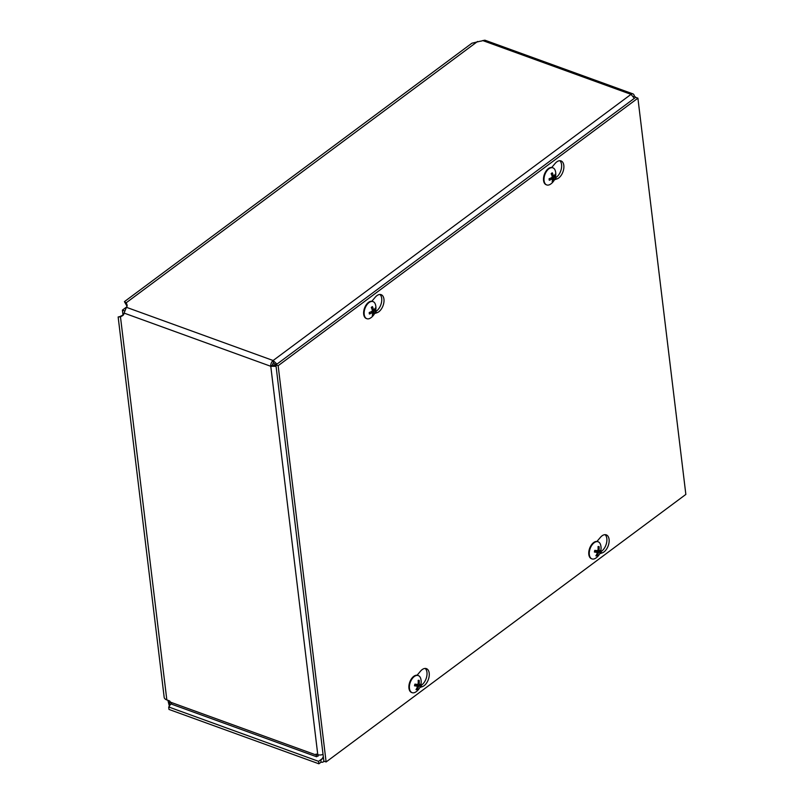 <?xml version="1.0" encoding="UTF-8"?>
<svg xmlns="http://www.w3.org/2000/svg" width="804" height="804" viewBox="0 0 804 804"><rect width="100%" height="100%" fill="white"/><g stroke="black" fill="none" stroke-linecap="round" stroke-linejoin="round"><path stroke-width="1.21" d="M126.71 306.917L122.399 310.123L123.002 315.098M124.399 310.846L122.399 310.123M169.574 700.917L169.724 705.048A4.643 2.492 173.1 0 1 169.734 705.138A4.643 2.492 173.1 0 1 168.689 706.977L168.991 709.44L318.886 763.8L318.585 761.348L322.635 758.333M169.383 706.304L167.905 700.304M169.744 705.219L171.252 703.912M120.389 316.866L119.304 316.826L123.484 314.826M126.972 306.414L126.188 302.786L126.992 304.726A7.135 3.839 173.1 0 1 127.143 305.289A7.135 3.839 173.1 0 1 126.419 307.309L124.077 313.088A7.135 4.382 53.4 0 1 122.831 315.51A7.135 4.382 53.4 0 1 122.53 315.711L120.469 316.846L122.329 315.469M318.796 754.916L316.605 756.765L171.945 704.304L169.644 700.937L166.83 699.922L120.469 316.846L118.148 316.967L120.349 316.525M316.605 756.765L316.093 754.051L317.781 754.665L270.777 366.292A4.412 2.553 -70.1 0 1 273.129 360.514L631.019 94.349A4.412 2.553 -70.1 0 1 632.979 93.887L484.933 40.2L482.782 40.582A5.206 2.804 173.1 0 1 480.058 41.245L471.908 43.215L124.419 301.641L126.188 302.786L477.566 41.476M126.489 305.239L125.786 303.48L126.72 304.304M126.58 305.45L124.419 301.651M632.979 93.887A4.412 2.553 -70.1 0 1 634.266 95.957L635.803 97.405M166.83 699.922A7.377 3.96 173.1 0 1 164.177 697.329L118.148 316.967M168.689 706.977L318.585 761.348M482.782 40.582L631.019 94.349L634.316 98.349M276.958 364.111L273.129 360.514L273.42 362.966L275.973 364.845M275.038 364.373L276.094 364.755M323.319 756.664L321.761 759.478L320.776 759.71L321.067 762.172L322.585 762.272L324.102 761.237M322.695 758.192L323.54 758.494M633.472 96.55L634.266 95.957M276.084 366.333L270.777 366.292L272.636 364.905L275.983 365.498M323.037 754.343A4.412 2.372 173.1 0 1 317.781 754.665M273.42 362.966A1.477 0.854 109.9 0 0 272.636 364.905M321.067 762.172L318.886 763.8M170.116 702.033L315.851 754.886L316.696 754.263M318.103 756.142L317.932 754.715M551.695 167.493L555.112 163.463A9.608 5.558 -70.1 0 1 561.011 160.9A9.608 5.558 -70.1 0 1 563.544 169.825A9.608 5.558 -70.1 0 1 556.981 178.92L554.428 179.805M555.232 177.895A9.608 5.558 109.9 0 0 561.142 169.634A9.608 5.558 109.9 0 0 559.805 160.71M596.95 541.454L600.367 537.424A9.608 5.558 -70.1 0 1 606.266 534.861A9.608 5.558 -70.1 0 1 608.799 543.785A9.608 5.558 -70.1 0 1 602.236 552.881L599.683 553.765M600.487 551.866A9.608 5.558 109.9 0 0 606.397 543.594A9.608 5.558 109.9 0 0 605.06 534.67M371.83 301.259L375.237 297.229A9.608 5.558 -70.1 0 1 381.146 294.666A9.608 5.558 -70.1 0 1 383.669 303.59A9.608 5.558 -70.1 0 1 377.116 312.686L374.563 313.57M375.357 311.671A9.608 5.558 109.9 0 0 381.267 303.399A9.608 5.558 109.9 0 0 379.94 294.475M417.085 675.229L420.492 671.199A9.608 5.558 -70.1 0 1 426.401 668.637A9.608 5.558 -70.1 0 1 428.924 677.551A9.608 5.558 -70.1 0 1 422.361 686.656L419.809 687.541M420.613 685.631A9.608 5.558 109.9 0 0 426.522 677.37A9.608 5.558 109.9 0 0 425.195 668.436M278.154 365.709L637.904 98.168L685.852 494.42L326.112 761.961L278.154 365.709L275.903 364.895L635.652 97.354L637.904 98.168M275.903 364.895L323.861 761.147L326.112 761.961M600.166 552.077A4.874 2.814 109.9 0 0 600.558 550.398A12.02 1.628 -171.9 0 1 599.271 550.65L599.03 550.026A12.02 10.231 -89.4 0 0 599.08 546.619A4.874 2.814 109.9 0 0 598.025 546.619A12.02 8.904 90.1 0 1 597.995 550.026L597.462 550.639A12.02 1.095 -170 0 1 594.799 550.358A4.874 2.814 109.9 0 0 594.407 552.046L594.407 552.046A12.02 2.844 16.4 0 0 597.081 552.298L597.322 552.911A12.02 9.015 94.7 0 1 595.875 555.815A4.874 2.814 109.9 0 0 596.93 555.825A12.02 10.12 -95.1 0 0 598.357 552.921L598.879 552.308A12.02 2.311 18.2 0 0 600.166 552.077L597.03 551.021A3.065 1.779 -70.1 0 0 597.151 550.609M596.457 554.84L596.93 555.825M599.08 546.619L598.075 547.212M594.689 551.685L595.543 550.69L597.03 551.021M599.271 550.65L598.025 549.685M594.759 551.172L597.322 552.911M591.734 558.79A9.085 5.256 -70.1 0 1 591.473 558.71A9.085 5.256 -70.1 0 1 589.111 550.137A9.085 5.256 -70.1 0 1 597.663 541.625A9.085 5.256 -70.1 0 1 597.925 541.725M589.623 550.318A9.085 5.256 -70.1 0 1 598.186 541.806A9.085 5.256 -70.1 0 1 600.558 544.7A12.02 12.02 0 0 1 595.663 558.197A9.085 5.256 -70.1 0 1 591.985 558.901A9.085 5.256 -70.1 0 1 589.623 550.318M555.353 175.734A4.874 2.814 109.9 0 0 555.172 174.267A12.02 6.04 167.6 0 1 553.785 176.076L553.313 175.845A12.02 8.14 -129.7 0 0 552.298 172.83A4.874 2.814 109.9 0 0 551.182 173.654A12.02 6.563 56 0 1 552.217 176.659L551.886 177.493A12.02 5.628 170.2 0 1 549.102 178.779A4.874 2.814 109.9 0 0 549.283 180.247L549.283 180.247A12.02 7.246 -3.7 0 0 552.057 178.94L552.529 179.171A12.02 6.924 59 0 1 552.157 181.684A4.874 2.814 109.9 0 0 553.263 180.85A12.02 7.779 -132.6 0 0 553.624 178.357L553.956 177.523A12.02 6.834 -1.1 0 0 555.353 175.734L554.056 175.795M552.489 179.975L553.263 180.85M553.785 176.076L551.866 175.423M550.459 178.217L552.529 179.171M546.479 184.83A9.085 5.256 -70.1 0 1 546.217 184.739A9.085 5.256 -70.1 0 1 543.554 180.478A9.085 5.256 -70.1 0 1 546.097 171.041A9.085 5.256 -70.1 0 1 552.408 167.654A9.085 5.256 -70.1 0 1 552.67 167.765M550.408 184.237A9.085 5.256 -70.1 0 1 546.73 184.93A9.085 5.256 -70.1 0 1 544.077 180.669A9.085 5.256 -70.1 0 1 546.619 171.222A9.085 5.256 -70.1 0 1 552.931 167.845A9.085 5.256 -70.1 0 1 555.303 170.739A12.02 12.02 0 0 1 550.418 184.237M420.291 685.852A4.874 2.814 109.9 0 0 420.683 684.164A12.02 1.628 -171.9 0 1 419.407 684.415L419.165 683.802A12.02 10.231 -89.4 0 0 419.216 680.395A4.874 2.814 109.9 0 0 418.16 680.385A12.02 8.904 90.1 0 1 418.12 683.792L417.598 684.405A12.02 1.095 -170 0 1 414.924 684.134A4.874 2.814 109.9 0 0 414.532 685.822L414.532 685.822A12.02 2.844 16.4 0 0 417.206 686.063L417.447 686.686A12.02 9.015 94.7 0 1 416.01 689.591A4.874 2.814 109.9 0 0 417.065 689.591A12.02 10.12 -95.1 0 0 418.482 686.686L419.015 686.073A12.02 2.311 18.2 0 0 420.291 685.852L417.155 684.787A3.065 1.779 -70.1 0 0 417.286 684.385M416.593 688.616L417.065 689.591M419.216 680.395L418.201 680.978M414.814 685.45L415.678 684.455L417.155 684.787M419.407 684.415L418.16 683.46M414.884 684.948L417.447 686.686M411.859 692.556A9.085 5.256 -70.1 0 1 411.598 692.475A9.085 5.256 -70.1 0 1 409.236 683.902A9.085 5.256 -70.1 0 1 417.799 675.39A9.085 5.256 -70.1 0 1 418.05 675.501M409.759 684.093A9.085 5.256 -70.1 0 1 418.311 675.581A9.085 5.256 -70.1 0 1 420.693 678.475A12.02 12.02 0 0 1 415.799 691.973A9.085 5.256 -70.1 0 1 412.12 692.666A9.085 5.256 -70.1 0 1 409.759 684.093M375.478 309.5A4.874 2.814 109.9 0 0 375.297 308.032A12.02 6.04 167.6 0 1 373.91 309.841L373.448 309.61A12.02 8.14 -129.7 0 0 372.423 306.605A4.874 2.814 109.9 0 0 371.317 307.429A12.02 6.563 56 0 1 372.352 310.424L372.011 311.259A12.02 5.628 170.2 0 1 369.237 312.545A4.874 2.814 109.9 0 0 369.408 314.012L369.408 314.012A12.02 7.246 -3.7 0 0 372.182 312.706L372.654 312.947A12.02 6.924 59 0 1 372.282 315.449A4.874 2.814 109.9 0 0 373.398 314.625A12.02 7.779 -132.6 0 0 373.749 312.133L374.091 311.289A12.02 6.834 -1.1 0 0 375.478 309.5L374.192 309.57M372.614 313.751L373.398 314.625M373.91 309.841L372.001 309.188M370.584 311.992L372.654 312.947M366.604 318.595A9.085 5.256 -70.1 0 1 366.343 318.515A9.085 5.256 -70.1 0 1 363.689 314.253A9.085 5.256 -70.1 0 1 366.222 304.806A9.085 5.256 -70.1 0 1 372.543 301.43A9.085 5.256 -70.1 0 1 372.795 301.53M364.202 314.434A9.085 5.256 -70.1 0 1 366.745 304.997A9.085 5.256 -70.1 0 1 373.056 301.611A9.085 5.256 -70.1 0 1 375.438 304.505A12.02 12.02 0 0 1 370.543 318.002A9.085 5.256 -70.1 0 1 366.865 318.706A9.085 5.256 -70.1 0 1 364.202 314.434M122.53 315.711L123.112 315.279M126.992 304.726L127.132 305.862M126.419 307.309L273.129 360.514M270.777 366.292L124.077 313.088M556.981 178.92L555.112 178.237M602.236 552.881L600.367 552.207M377.116 312.686L375.247 312.012M422.361 686.656L420.502 685.973M594.578 551.966A4.362 2.523 -70.1 0 1 594.95 550.378M596.89 555.283A4.362 2.523 -70.1 0 1 596.176 555.353M600.085 550.529A4.362 2.523 -70.1 0 1 599.724 551.996M598.055 546.991A4.362 2.523 -70.1 0 1 598.809 547.062M598.879 552.308L595.543 550.69M599.171 550.619L597.915 550.308M598.357 552.921L597.362 552.579M549.464 179.935A4.362 2.523 -70.1 0 1 549.283 178.709M553.062 180.387A4.362 2.523 -70.1 0 1 552.338 180.99M554.81 174.87A4.362 2.523 -70.1 0 1 554.881 175.895M551.273 173.865A4.362 2.523 -70.1 0 1 552.187 173.222M553.956 177.523L552.237 176.739M553.624 178.357L551.443 177.734M414.703 685.742A4.362 2.523 -70.1 0 1 415.075 684.154M417.015 689.058A4.362 2.523 -70.1 0 1 416.301 689.118M420.211 684.304A4.362 2.523 -70.1 0 1 419.849 685.772M418.191 680.767A4.362 2.523 -70.1 0 1 418.944 680.827M419.015 686.073L415.678 684.455M418.482 686.686L417.487 686.355M369.589 313.701A4.362 2.523 -70.1 0 1 369.418 312.475M373.187 314.163A4.362 2.523 -70.1 0 1 372.463 314.766M374.935 308.646A4.362 2.523 -70.1 0 1 375.016 309.671M371.408 307.63A4.362 2.523 -70.1 0 1 372.322 306.987M374.091 311.289L372.363 310.505M373.749 312.133L371.569 311.51M324.243 761.287L323.509 761.83M594.608 552.006L594.99 550.378M599.221 550.639L597.905 550.318M597.191 552.328L594.769 551.142M598.186 541.806L597.663 541.625M591.985 558.901L591.473 558.71M549.484 179.975L549.323 178.599M551.192 173.976L552.227 173.212M553.544 176.156L551.976 175.774M552.388 178.89L550.75 178.086M552.931 167.845L552.408 167.654M546.73 184.93L546.217 184.739M414.743 685.782L415.125 684.144M417.326 686.093L414.894 684.907M418.311 675.581L417.799 675.39M412.12 692.666L411.598 692.475M369.619 313.751L369.448 312.364M371.327 307.751L372.352 306.977M373.679 309.932L372.111 309.55M372.513 312.656L370.875 311.851M373.056 301.611L372.543 301.43M366.865 318.706L366.343 318.515"/></g></svg>

